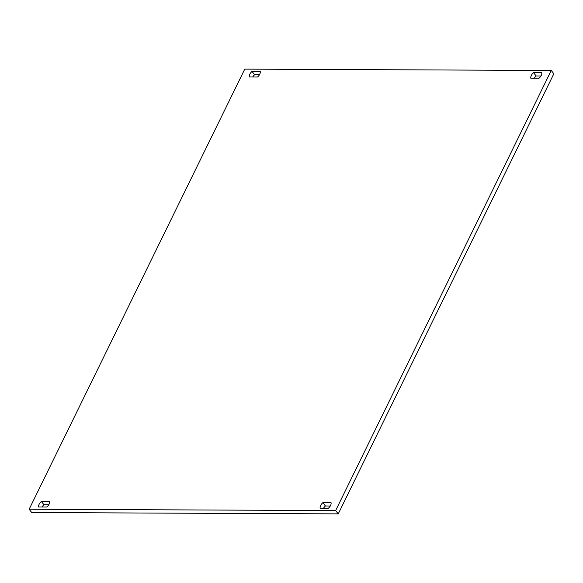 <?xml version="1.0" encoding="UTF-8"?>
<svg xmlns="http://www.w3.org/2000/svg" width="583" height="583" viewBox="0 0 583 583"><rect width="100%" height="100%" fill="white"/><g stroke="black" fill="none" stroke-linecap="round" stroke-linejoin="round"><path stroke-width="0.87" d="M49.577 501.489A6.311 3.899 141.9 0 1 46.859 507.035L38.646 506.999A6.311 3.899 141.9 0 1 41.364 501.453L49.577 501.489M48.79 504.783L43.958 504.761A6.311 3.899 -38.1 0 0 42.034 507.013M41.364 501.453L43.958 504.761M260.244 71.461A6.311 3.899 141.9 0 1 257.526 77.014L249.313 76.978A6.311 3.899 141.9 0 1 252.031 71.432L260.244 71.461M259.457 74.755L254.625 74.733A6.311 3.899 -38.1 0 0 252.701 76.992M252.031 71.432L254.625 74.733M331.071 502.721A6.311 3.899 141.9 0 1 328.36 508.267L320.147 508.23A6.311 3.899 141.9 0 1 322.865 502.684L331.071 502.721M330.284 506.008L325.452 505.986A6.311 3.899 -38.1 0 0 323.529 508.245M322.865 502.684L325.452 505.986M541.738 72.693A6.311 3.899 141.9 0 1 539.027 78.239L530.814 78.202A6.311 3.899 141.9 0 1 533.532 72.656L541.738 72.693M540.951 75.987L536.12 75.965A6.311 3.899 -38.1 0 0 534.196 78.217M533.532 72.656L536.12 75.965M29.15 509.236L244.758 69.122L551.256 70.463L335.648 510.57L29.15 509.236L31.744 512.537L338.242 513.878L335.648 510.57M338.242 513.878L553.85 73.764L551.256 70.463"/></g></svg>
